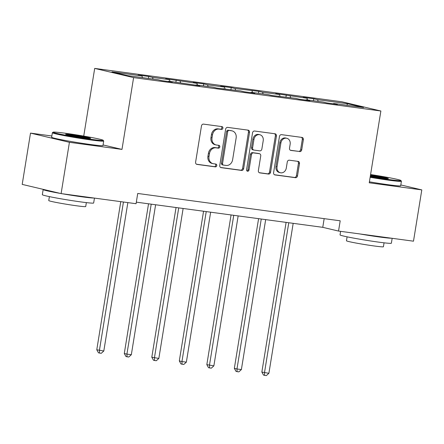 <?xml version="1.0" encoding="UTF-8"?>
<svg xmlns="http://www.w3.org/2000/svg" width="444" height="444" viewBox="0 0 444 444"><rect width="100%" height="100%" fill="white"/><g stroke="black" fill="none" stroke-linecap="round" stroke-linejoin="round"><path stroke-width="0.67" d="M222.916 128.183A1.432 1.221 103.3 0 0 221.933 126.607L203.541 124.126A2.042 1.743 103.3 0 0 201.482 125.907L195.61 162.149A2.042 1.743 103.3 0 0 196.875 164.369A2.042 1.743 103.3 0 0 197.014 164.397L215.412 166.883A1.432 1.221 103.3 0 0 215.867 164.064L213.486 163.742A6.532 5.583 103.3 0 1 213.026 163.658A6.532 5.583 103.3 0 1 208.991 156.549L209.479 153.53A6.532 5.583 103.3 0 1 216.062 147.835L218.442 148.157A1.432 1.221 103.3 0 0 218.898 145.338L216.517 145.016A6.532 5.583 103.3 0 1 216.062 144.927A6.532 5.583 103.3 0 1 212.021 137.823L212.51 134.804A6.532 5.583 103.3 0 1 219.097 129.104L221.478 129.426A1.432 1.221 103.3 0 0 222.916 128.183M216.062 144.927L215.007 144.683A6.532 5.583 103.3 0 1 210.972 137.573L211.461 134.554A6.532 5.583 103.3 0 1 218.043 128.86L220.424 129.182A1.432 1.221 103.3 0 0 221.323 126.529M196.481 164.219L214.358 166.633A1.432 1.221 103.3 0 0 215.257 163.98M213.026 163.658L211.977 163.409A6.532 5.583 103.3 0 1 207.936 156.299L208.43 153.28A6.532 5.583 103.3 0 1 215.013 147.586L217.394 147.907A1.432 1.221 103.3 0 0 218.287 145.255M299.656 151.609A2.042 1.743 103.3 0 0 301.715 149.833L303.363 139.666A2.042 1.743 103.3 0 0 302.098 137.44A2.042 1.743 103.3 0 0 301.953 137.418L281.529 134.66A2.042 1.743 103.3 0 0 279.47 136.436L273.598 172.683A2.042 1.743 103.3 0 0 274.864 174.903A2.042 1.743 103.3 0 0 275.002 174.93L295.432 177.689A2.042 1.743 103.3 0 0 297.491 175.907L299.478 163.625A2.042 1.743 103.3 0 0 298.218 161.405A2.042 1.743 103.3 0 0 298.074 161.377L289.333 160.195A2.042 1.743 103.3 0 0 287.274 161.977L286.286 168.071A5.461 4.668 103.3 0 1 280.403 172.76A5.461 4.668 103.3 0 1 277.028 166.816L280.891 142.957A5.461 4.668 103.3 0 1 286.78 138.267A5.461 4.668 103.3 0 1 290.154 144.206L289.51 148.185A2.042 1.743 103.3 0 0 290.77 150.405A2.042 1.743 103.3 0 0 290.914 150.433L298.607 151.365A2.042 1.743 103.3 0 0 300.66 149.584L302.309 139.416A2.042 1.743 103.3 0 0 301.437 137.346M369.242 182.8L421.8 189.899L413.492 241.186L338.539 231.063L340.198 220.807L137.729 193.462L136.069 203.718L61.111 193.595L69.419 142.313L121.978 149.406L133.605 77.611L380.874 111L369.242 182.8M249.522 132.395A2.042 1.743 103.3 0 0 248.263 130.17A2.042 1.743 103.3 0 0 248.118 130.148L227.689 127.389A2.042 1.743 103.3 0 0 225.63 129.165L219.763 165.412A2.042 1.743 103.3 0 0 221.023 167.632A2.042 1.743 103.3 0 0 221.168 167.66L241.592 170.418A2.042 1.743 103.3 0 0 243.651 168.637L249.522 132.395L248.468 132.145A2.042 1.743 103.3 0 0 247.597 130.075M254.606 131.024L275.036 133.783A2.042 1.743 103.3 0 1 275.18 133.805A2.042 1.743 103.3 0 1 276.44 136.031L270.568 172.272A2.042 1.743 103.3 0 1 268.515 174.054L259.773 172.871A2.042 1.743 103.3 0 1 259.629 172.844A2.042 1.743 103.3 0 1 258.364 170.624L260.745 155.927A2.042 1.743 103.3 0 0 259.485 153.707A2.042 1.743 103.3 0 0 259.34 153.679L253.541 152.897A2.042 1.743 103.3 0 0 251.487 154.673L249.006 169.98A1.432 1.221 103.3 0 1 246.581 169.652L252.553 132.8A2.042 1.743 103.3 0 1 254.606 131.024M133.605 77.611L94.694 68.409L341.958 101.798L380.874 111M313.464 100.738L313.78 98.768L303.202 97.341L307.037 98.246L275.685 93.623L279.526 94.533L262.593 92.247L258.758 91.336L235.081 88.528L231.241 87.623L220.662 86.192L224.498 87.102L207.57 84.815L203.729 83.905L193.146 82.479L196.986 83.383L165.634 78.76L169.475 79.67L152.542 77.384L148.701 76.473L138.123 75.047L141.958 75.952L111.977 71.906L127.961 75.685L157.942 79.731L161.783 80.642L172.366 82.068L168.526 81.163L168.254 81.513M313.78 98.768L317.621 99.678L347.602 103.724L363.586 107.504L333.605 103.458L337.446 104.362L326.862 102.936L323.021 102.026L306.094 99.739L309.929 100.649L299.35 99.217L295.51 98.313L271.833 95.504L267.998 94.594L251.065 92.308L254.906 93.218L244.322 91.786L240.482 90.881L216.811 88.073L212.97 87.163L196.037 84.876L199.878 85.786L168.526 81.163M307.57 99.939L307.037 98.246M290.637 97.652L290.11 95.96M306.094 99.739L305.822 100.094M280.053 96.226L279.526 94.533M263.126 93.939L262.593 92.247M278.577 96.026L278.31 96.376M252.542 92.507L252.014 90.815M235.609 90.221L235.081 88.528M251.065 92.308L250.793 92.663M225.03 88.794L224.498 87.102M208.097 86.508L207.57 84.815M223.554 88.595L223.282 88.944M197.513 85.076L196.986 83.383M180.586 82.789L180.053 81.097M196.037 84.876L195.771 85.231M170.002 81.363L169.475 79.67M153.069 79.076L152.542 77.384M142.491 77.645L141.958 75.952M51.837 135.992L30.508 133.111L69.419 142.313M30.508 133.111L22.2 184.393L61.111 193.595M421.8 189.899L400.81 184.937M83.733 136.092L94.694 68.409M136.319 202.153L322.76 227.334L338.539 231.063M346.836 105.245L347.602 103.724M318.148 101.371L317.621 99.678M333.605 103.458L333.333 103.807M324.17 218.642L322.76 227.334M148.385 78.444L148.701 76.473M175.896 82.157L176.218 80.192M203.408 85.875L203.729 83.905M230.924 89.588L231.241 87.623M258.436 93.307L258.758 91.336M285.953 97.02L286.269 95.055M121.978 149.406L103.069 144.938M220.635 167.482L240.543 170.169A2.042 1.743 103.3 0 0 242.602 168.387L248.468 132.145M229.137 130.464A1.432 1.221 103.3 0 0 227.694 131.707L222.544 163.525A1.432 1.221 103.3 0 0 223.526 165.096L226.035 165.434A6.532 5.583 103.3 0 0 232.623 159.74L236.141 137.995A6.532 5.583 103.3 0 0 232.107 130.886A6.532 5.583 103.3 0 0 231.646 130.802L228.083 130.214A1.432 1.221 103.3 0 0 226.645 131.457L227.694 131.707M222.477 164.846A1.432 1.221 103.3 0 1 221.489 163.275L226.645 131.457M232.107 130.886L231.052 130.636A6.532 5.583 103.3 0 0 230.597 130.553L231.646 130.802M228.083 130.214L230.597 130.553M259.235 172.694L267.46 173.804A2.042 1.743 103.3 0 0 269.519 172.022L275.391 135.781A2.042 1.743 103.3 0 0 274.52 133.711M258.575 153.496A2.042 1.743 103.3 0 0 258.436 153.458A2.042 1.743 103.3 0 0 258.291 153.43L252.492 152.647A2.042 1.743 103.3 0 0 250.433 154.429L247.957 169.73L249.006 169.98M246.975 170.94A1.432 1.221 103.3 0 0 247.957 169.73M263.22 140.67A5.461 4.668 103.3 0 0 259.845 134.732A5.461 4.668 103.3 0 0 253.957 139.422L252.592 147.83A2.042 1.743 103.3 0 0 253.857 150.05A2.042 1.743 103.3 0 0 254.001 150.078L259.796 150.86A2.042 1.743 103.3 0 0 261.855 149.079L263.22 140.67M259.845 134.732L258.791 134.482A5.461 4.668 103.3 0 0 252.902 139.172L253.957 139.422M252.947 149.828A2.042 1.743 103.3 0 1 252.803 149.8A2.042 1.743 103.3 0 1 251.543 147.58L252.902 139.172M290.382 150.255L298.607 151.365M286.78 138.267L285.725 138.017A5.461 4.668 103.3 0 0 279.842 142.707L280.891 142.957M280.403 172.76L279.348 172.511A5.461 4.668 103.3 0 1 275.974 166.567L279.842 142.707M274.47 174.753L294.383 177.439A2.042 1.743 103.3 0 0 296.437 175.658L298.429 163.375A2.042 1.743 103.3 0 0 297.558 161.311M120.768 201.654L96.775 349.778L103.813 350.999L127.85 202.608M123.438 202.014L99.406 350.399L99.506 353.058L98.457 352.814L96.775 349.778M103.813 350.999L101.271 353.296L99.506 353.058M65.301 133.239A25.38 1.104 9.2 0 0 53.108 132.173A25.38 1.104 9.2 0 0 65.213 135.143A25.38 1.104 9.2 0 0 90.959 139.305A25.38 1.104 9.2 0 0 103.163 140.282A25.38 1.104 9.2 0 0 65.301 133.239M103.163 140.282L103.68 140.992A26.002 1.132 -170.8 0 1 103.696 141.048A26.002 1.132 -170.8 0 1 91.175 139.999A26.002 1.132 -170.8 0 1 65.274 135.82A26.002 1.132 -170.8 0 1 52.364 132.734A26.002 1.132 -170.8 0 1 52.398 132.689L53.108 132.173M71.717 134.754A12.687 0.549 -170.8 0 1 84.588 136.841A12.687 0.549 -170.8 0 1 90.637 138.323A12.687 0.549 -170.8 0 1 84.543 137.79A12.687 0.549 -170.8 0 1 65.612 134.271A12.687 0.549 -170.8 0 1 71.717 134.754M88.023 138.217A12.066 0.527 9.2 0 0 71.928 135.448A12.066 0.527 9.2 0 0 68.126 134.993M94.455 198.102L93.662 202.997A26.002 1.132 -170.8 0 1 81.141 201.953A26.002 1.132 -170.8 0 1 55.239 197.774A26.002 1.132 -170.8 0 1 42.33 194.683L43.157 189.555A26.002 1.132 -170.8 0 1 43.506 189.433M93.823 198.013A26.002 1.132 -170.8 0 1 81.974 196.82A26.002 1.132 -170.8 0 1 62.071 193.728M60.478 193.445A26.002 1.132 -170.8 0 1 43.157 189.555M86.352 202.608L85.714 206.554A18.72 0.816 -170.8 0 1 76.695 205.8A18.72 0.816 -170.8 0 1 58.047 202.791A18.72 0.816 -170.8 0 1 48.751 200.566L49.389 196.625M103.696 141.048L102.964 145.56A26.002 1.132 -170.8 0 1 90.443 144.511A26.002 1.132 -170.8 0 1 64.547 140.332A26.002 1.132 -170.8 0 1 51.632 137.246L52.364 132.734M370.235 176.662A25.38 1.104 9.2 0 0 388.666 179.515A25.38 1.104 9.2 0 0 400.871 180.486A25.38 1.104 9.2 0 0 370.579 174.536M400.871 180.486L401.387 181.196A26.002 1.132 -170.8 0 1 401.404 181.252A26.002 1.132 -170.8 0 1 388.883 180.203A26.002 1.132 -170.8 0 1 370.135 177.306M370.49 175.108A12.687 0.549 -170.8 0 1 388.35 178.527A12.687 0.549 -170.8 0 1 382.251 177.994A12.687 0.549 -170.8 0 1 370.329 176.09M385.731 178.421A12.066 0.527 9.2 0 0 370.385 175.752M392.163 238.306L391.369 243.207A26.002 1.132 -170.8 0 1 378.849 242.158A26.002 1.132 -170.8 0 1 352.947 237.978A26.002 1.132 -170.8 0 1 340.037 234.893L340.609 231.341M391.53 238.217A26.002 1.132 -170.8 0 1 379.681 237.029A26.002 1.132 -170.8 0 1 359.779 233.933M384.06 242.813L383.422 246.759A18.72 0.816 -170.8 0 1 374.403 246.004A18.72 0.816 -170.8 0 1 355.755 242.996A18.72 0.816 -170.8 0 1 346.459 240.77L347.097 236.83M401.404 181.252L400.677 185.764A26.002 1.132 -170.8 0 1 388.15 184.715A26.002 1.132 -170.8 0 1 369.402 181.818M148.535 203.802L124.292 353.496L126.917 354.118L131.33 354.712L155.616 204.762M151.204 204.162L126.917 354.118L127.023 356.776L125.968 356.526L124.292 353.496M131.33 354.712L128.788 357.015L127.023 356.776M176.046 207.52L151.804 357.209L158.841 358.43L183.128 208.475M178.721 207.881L154.434 357.831L154.534 360.489L153.485 360.245L151.804 357.209M158.841 358.43L156.299 360.728L154.534 360.489M203.563 211.233L179.315 360.928L181.946 361.549L186.358 362.143L210.645 212.193M206.232 211.594L181.946 361.549L182.046 364.208L180.997 363.958L179.315 360.928M186.358 362.143L183.81 364.446L182.046 364.208M231.074 214.952L206.832 364.641L213.869 365.862L238.156 215.906M233.744 215.312L209.457 365.262L209.562 367.921L208.508 367.676L206.832 364.641M213.869 365.862L211.327 368.159L209.562 367.921M258.586 218.664L234.343 368.359L236.974 368.981L241.381 369.575L265.667 219.625M261.261 219.025L236.974 368.981L237.074 371.639L236.025 371.389L234.343 368.359M241.381 369.575L238.839 371.878L237.074 371.639M286.103 222.383L261.855 372.072L268.898 373.293L293.184 223.338M288.772 222.744L264.485 372.694L264.591 375.352L263.536 375.108L261.855 372.072M268.898 373.293L266.35 375.591L264.591 375.352M218.043 128.86L219.097 129.104M211.461 134.554L212.51 134.804M210.972 137.573L212.021 137.823M217.394 147.907L218.442 148.157M215.013 147.586L216.062 147.835M208.43 153.28L209.479 153.53M207.936 156.299L208.991 156.549M214.358 166.633L215.412 166.883M196.731 164.33L197.014 164.397M220.424 129.182L221.478 129.426M242.602 168.387L243.651 168.637M240.543 170.169L241.592 170.418M220.884 167.593L221.168 167.66M221.489 163.275L222.544 163.525M275.391 135.781L276.44 136.031M269.519 172.022L270.568 172.272M267.46 173.804L268.515 174.054M259.485 172.805L259.773 172.871M258.291 153.43L259.34 153.679M252.492 152.647L253.541 152.897M250.433 154.429L251.487 154.673M251.543 147.58L252.592 147.83M290.631 150.366L290.914 150.433M275.974 166.567L277.028 166.816M298.429 163.375L299.478 163.625M296.437 175.658L297.491 175.907M294.383 177.439L295.432 177.689M274.719 174.864L275.002 174.93M302.309 139.416L303.363 139.666M300.66 149.584L301.715 149.833M222.372 164.829L223.426 165.079M258.436 153.458L259.485 153.707M252.803 149.8L253.857 150.05"/></g></svg>

